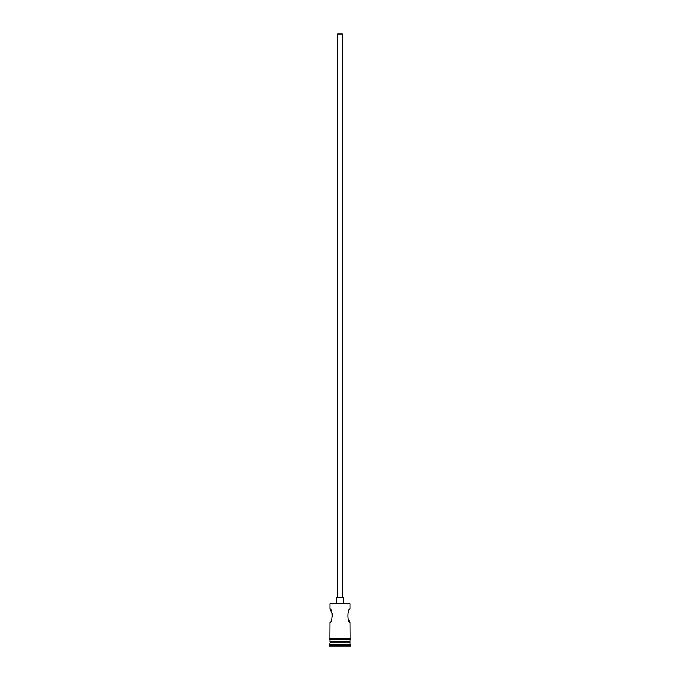 <?xml version="1.0" encoding="UTF-8"?>
<svg xmlns="http://www.w3.org/2000/svg" width="680" height="680" viewBox="0 0 680 680"><rect width="100%" height="100%" fill="white"/><g stroke="black" fill="none" stroke-linecap="round" stroke-linejoin="round"><path stroke-width="1.02" d="M330.038 603.678L349.962 603.678L330.038 603.678L330.038 609L332.444 614.252M337.628 597.61L337.628 34L342.372 34L342.372 597.61M336.676 603.304L336.676 597.61L343.324 597.61L343.324 603.304M349.962 603.678L349.962 609C347.293 608.591 347.293 622.676 349.962 622.277L348.78 620.313M332.571 615.442L332.495 616.7M331.704 619.336L331.219 620.313M330.607 641.639L329.086 646L350.914 646L350.914 645.048L329.086 645.048M349.392 641.639L349.962 642.2L330.038 642.2M349.962 642.2L349.962 644.104L330.038 644.104M349.962 644.104L350.914 645.048M329.945 638.792A0.476 0.476 0 0 0 329.469 639.26A0.476 0.476 0 0 0 329.945 639.736L350.055 639.736A0.476 0.476 0 0 0 350.531 639.26A0.476 0.476 0 0 0 350.055 638.792L329.945 638.792L330.038 622.277C332.716 622.676 332.707 608.591 330.038 609M349.962 622.277L350.055 638.792M330.038 639.736L330.038 641.639L349.962 641.639L349.962 639.736"/></g></svg>
